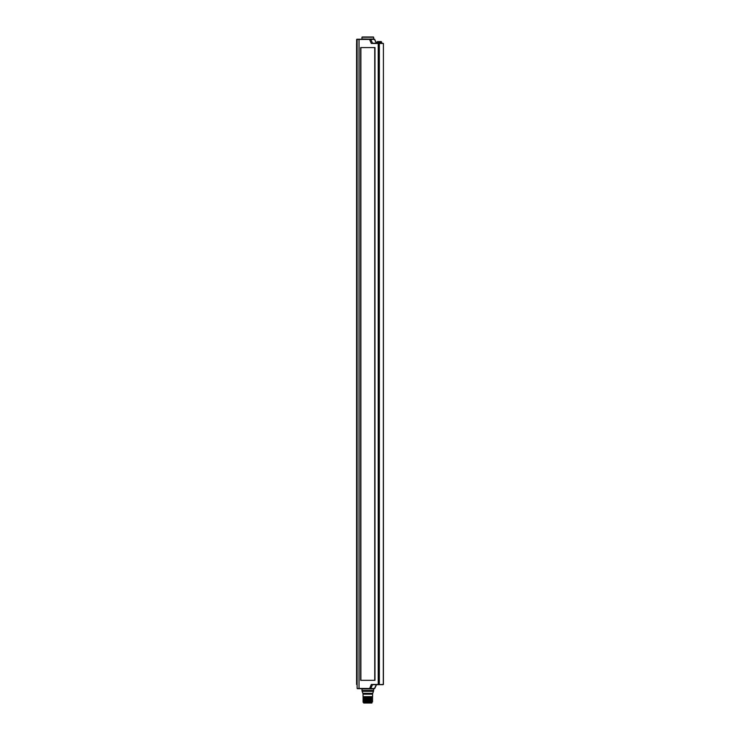 <?xml version="1.0" encoding="UTF-8"?>
<svg xmlns="http://www.w3.org/2000/svg" width="740" height="740" viewBox="0 0 740 740"><rect width="100%" height="100%" fill="white"/><g stroke="black" fill="none" stroke-linecap="round" stroke-linejoin="round"><path stroke-width="1.11" d="M361.962 39.229L361.962 37.24L373.663 37.24L373.663 38.989L362.424 39.285M357.365 688.672L374.718 688.533L357.124 688.431L357.124 39.47L359.029 39.229L356.893 39.229L356.643 43.447L356.652 39.47L370.796 39.405L369.565 39.47L371.314 43.447L383.413 43.447L383.292 684.454L377.881 684.694M362.582 38.989L374.496 39.229L376.401 43.207L372.47 43.207L382.525 43.207M373.663 38.989L368.807 39.229L374.644 39.276M370.601 37L365.024 37L370.601 37M362.202 37L373.423 37L361.962 37.24M374.976 47.582L360.648 47.582L360.648 680.319L374.976 680.319L374.976 47.582L374.976 680.319M360.889 680.319L360.889 47.582M374.736 47.582L374.736 680.319M369.565 688.672L371.314 684.454L378.223 684.454L378.223 43.207M372.59 698.671L363.618 699.402L372.59 698.671L363.618 698.606C363.766 698.44 376.059 698.273 370.87 698.116C365.468 697.949 359.834 697.783 367.549 697.616C375.282 697.459 371.193 697.293 365.135 697.126C359.27 696.96 370.86 696.793 371.97 696.636L372.59 696.636L372.59 694.166A2.387 2.387 90 0 1 372.729 693.352L373.478 691.299L362.147 691.299A2.387 2.387 0 0 1 361.999 690.485L361.999 688.672L359.029 688.672L359.029 39.229L370.647 39.229M377.641 41.588L381.063 41.588A0.509 0.509 0 0 1 381.562 42.097L377.141 42.097A0.509 0.509 0 0 1 377.641 41.588L378.242 41.588L377.641 41.588A0.509 0.509 0 0 0 377.141 42.097L377.141 43.207L382.58 43.383M374.403 39.229L376.512 43.466L371.314 43.447L372.322 43.031M376.54 684.694L374.718 688.533L376.512 684.445L371.314 684.454L372.322 684.87M374.662 688.607L375.161 687.525M372.535 684.694L376.568 684.694L372.535 684.694L370.647 688.672M383.079 684.694L372.47 684.694M364.265 688.912L362.48 688.672M362.147 691.299L362.896 693.352L372.729 693.352M363.044 696.692L363.035 694.166A2.387 2.387 -90 0 0 362.896 693.352M363.035 696.682L372.59 696.636M372.581 697.024L363.035 697.478L372.007 696.701M363.618 697.089L363.035 697.432M372.581 697.82L363.035 698.227L372.59 697.876L371.998 697.487L372.581 697.08M363.035 697.478L363.618 697.82L363.035 698.227M363.044 699.013L372.581 697.876M371.998 698.218L363.618 698.69C363.895 698.514 376.54 698.347 370.527 698.181C363.941 698.005 360.519 697.838 368.733 697.663C376.789 697.487 367.734 697.321 363.988 697.145L371.489 696.636M372.007 702.205L371.97 702.205C371.443 702.001 356.81 701.798 367.549 701.603C378.529 701.4 365.523 701.196 363.618 700.993L372.59 701.058L371.998 701.4L372.581 701.798L363.035 702.205L363.692 702.205L363.692 703L371.933 703L371.933 702.205M363.618 699.402L372.007 699.087L363.035 699.818L372.59 700.216L363.035 700.66L371.998 700.604M371.489 702.205C365.847 702.02 359.141 701.825 368.853 701.64C378.029 701.455 364.69 701.261 363.618 701.076L372.007 700.678M363.618 700.197L372.007 699.883M372.581 701.002L363.035 701.409L363.618 701.798L363.035 702.205M367.808 702.205L363.692 702.205M363.035 701.455L372.59 701.058M363.618 701.002L363.035 700.66L363.618 701.067M363.618 699.476L363.035 699.818M363.618 700.271L363.035 700.614M372.59 699.42L371.998 699.809M363.035 699.864L372.59 699.466M374.662 39.294L376.438 43.179M370.796 39.405L372.535 43.207L376.401 43.207M374.597 39.386L371.841 39.396M382.58 684.694L382.108 684.694L382.58 684.519M371.351 688.505L371.896 688.505M372.932 688.515L373.802 688.515M378.223 684.694L383.413 684.454L383.413 43.447M381.562 43.207L381.562 42.097A0.509 0.509 0 0 0 381.063 41.588M378.704 41.588L378.242 41.588M361.999 690.485L373.617 690.485L373.617 688.912L362.618 688.912M363.035 694.166L372.59 694.166M379.315 43.207L379.315 684.694M374.403 688.672L376.207 684.851M356.588 43.447L356.588 684.454M376.512 43.466L376.318 42.985L376.512 43.466M371.351 688.912L373.617 688.912M362.406 688.672L366.818 688.672M368.807 688.672L373.857 688.672M373.478 691.299L373.617 690.485M372.581 698.615L371.998 698.283M363.618 697.024L363.044 696.682M376.512 684.445L376.318 684.916L376.512 684.445"/></g></svg>
